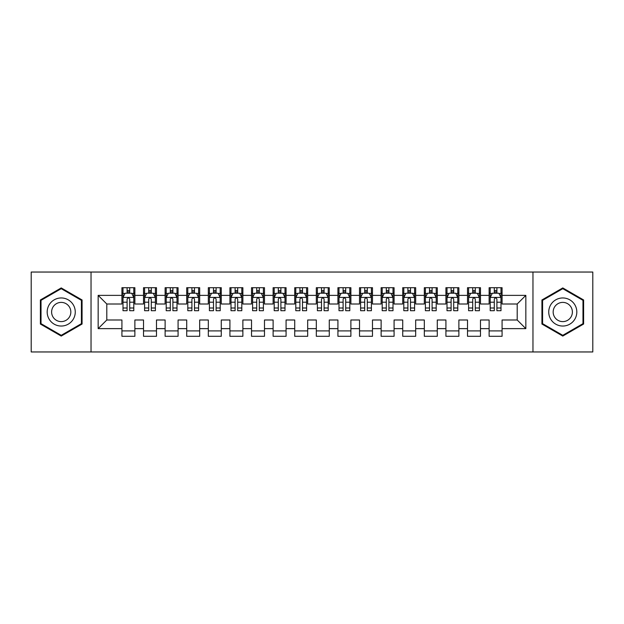 <?xml version="1.0" encoding="UTF-8"?>
<svg xmlns="http://www.w3.org/2000/svg" width="624" height="624" viewBox="0 0 624 624"><rect width="100%" height="100%" fill="white"/><g stroke="black" fill="none" stroke-linecap="round" stroke-linejoin="round"><path stroke-width="0.94" d="M532.966 351.959L592.8 351.959L592.8 272.041L532.966 272.041L532.966 351.959L91.034 351.959L91.034 272.041L31.2 272.041L31.2 351.959L91.034 351.959M532.966 272.041L91.034 272.041M98.163 328.63L98.163 295.37L121.922 295.37L121.922 304.005L106.798 304.005L106.798 319.995L98.163 328.63L121.922 328.63L121.922 336.297L134.878 336.297L134.878 328.63L143.52 328.63L143.52 336.297L156.484 336.297L156.484 328.63L165.118 328.63L165.118 336.297L178.082 336.297L178.082 328.63L186.716 328.63L186.716 336.297L199.68 336.297L199.68 328.63L208.322 328.63L208.322 336.297L221.278 336.297L221.278 328.63L229.921 328.63L229.921 336.297L242.876 336.297L242.876 328.63L251.519 328.63L251.519 336.297L264.482 336.297L264.482 328.63L273.117 328.63L273.117 336.297L286.081 336.297L286.081 328.63L294.723 328.63L294.723 336.297L307.679 336.297L307.679 328.63L316.321 328.63L316.321 336.297L329.277 336.297L329.277 328.63L337.919 328.63L337.919 336.297L350.883 336.297L350.883 328.63L359.518 328.63L359.518 336.297L372.481 336.297L372.481 328.63L381.124 328.63L381.124 336.297L394.079 336.297L394.079 328.63L402.722 328.63L402.722 336.297L415.678 336.297L415.678 328.63L424.32 328.63L424.32 336.297L437.284 336.297L437.284 328.63L445.918 328.63L445.918 336.297L458.882 336.297L458.882 328.63L467.516 328.63L467.516 336.297L480.48 336.297L480.48 328.63L489.122 328.63L489.122 336.297L502.078 336.297L502.078 319.995L517.202 319.995L517.202 304.005L502.078 304.005L502.078 295.37L525.837 295.37L525.837 328.63L502.078 328.63M502.078 295.37L502.078 287.703L489.122 287.703L489.122 295.37L480.48 295.37L480.48 287.703L467.516 287.703L467.516 295.37L458.882 295.37L458.882 287.703L445.918 287.703L445.918 295.37L437.284 295.37L437.284 287.703L424.32 287.703L424.32 295.37L415.678 295.37L415.678 287.703L402.722 287.703L402.722 295.37L394.079 295.37L394.079 287.703L381.124 287.703L381.124 295.37L372.481 295.37L372.481 287.703L359.518 287.703L359.518 295.37L350.883 295.37L350.883 287.703L337.919 287.703L337.919 295.37L329.277 295.37L329.277 287.703L316.321 287.703L316.321 295.37L307.679 295.37L307.679 287.703L294.723 287.703L294.723 295.37L286.081 295.37L286.081 287.703L273.117 287.703L273.117 295.37L264.482 295.37L264.482 287.703L251.519 287.703L251.519 295.37L242.876 295.37L242.876 287.703L229.921 287.703L229.921 295.37L221.278 295.37L221.278 287.703L208.322 287.703L208.322 295.37L199.68 295.37L199.68 287.703L186.716 287.703L186.716 295.37L178.082 295.37L178.082 287.703L165.118 287.703L165.118 295.37L156.484 295.37L156.484 287.703L143.52 287.703L143.52 295.37L134.878 295.37L134.878 287.703L121.922 287.703L121.922 295.37M480.48 328.63L480.48 319.995L489.122 319.995L489.122 328.63M525.837 295.37L517.202 304.005M458.882 328.63L458.882 319.995L467.516 319.995L467.516 328.63M489.122 295.37L489.122 304.005L480.48 304.005L480.48 295.37M437.284 328.63L437.284 319.995L445.918 319.995L445.918 328.63M467.516 295.37L467.516 304.005L458.882 304.005L458.882 295.37M415.678 328.63L415.678 319.995L424.32 319.995L424.32 328.63M445.918 295.37L445.918 304.005L437.284 304.005L437.284 295.37M394.079 328.63L394.079 319.995L402.722 319.995L402.722 328.63M424.32 295.37L424.32 304.005L415.678 304.005L415.678 295.37M372.481 328.63L372.481 319.995L381.124 319.995L381.124 328.63M402.722 295.37L402.722 304.005L394.079 304.005L394.079 295.37M350.883 328.63L350.883 319.995L359.518 319.995L359.518 328.63M381.124 295.37L381.124 304.005L372.481 304.005L372.481 295.37M329.277 328.63L329.277 319.995L337.919 319.995L337.919 328.63M359.518 295.37L359.518 304.005L350.883 304.005L350.883 295.37M307.679 328.63L307.679 319.995L316.321 319.995L316.321 328.63M337.919 295.37L337.919 304.005L329.277 304.005L329.277 295.37M286.081 328.63L286.081 319.995L294.723 319.995L294.723 328.63M316.321 295.37L316.321 304.005L307.679 304.005L307.679 295.37M264.482 328.63L264.482 319.995L273.117 319.995L273.117 328.63M294.723 295.37L294.723 304.005L286.081 304.005L286.081 295.37M242.876 328.63L242.876 319.995L251.519 319.995L251.519 328.63M273.117 295.37L273.117 304.005L264.482 304.005L264.482 295.37M221.278 328.63L221.278 319.995L229.921 319.995L229.921 328.63M251.519 295.37L251.519 304.005L242.876 304.005L242.876 295.37M199.68 328.63L199.68 319.995L208.322 319.995L208.322 328.63M229.921 295.37L229.921 304.005L221.278 304.005L221.278 295.37M178.082 328.63L178.082 319.995L186.716 319.995L186.716 328.63M208.322 295.37L208.322 304.005L199.68 304.005L199.68 295.37M156.484 328.63L156.484 319.995L165.118 319.995L165.118 328.63M186.716 295.37L186.716 304.005L178.082 304.005L178.082 295.37M134.878 328.63L134.878 319.995L143.52 319.995L143.52 328.63M165.118 295.37L165.118 304.005L156.484 304.005L156.484 295.37M106.798 319.995L121.922 319.995L121.922 328.63M143.52 295.37L143.52 304.005L134.878 304.005L134.878 295.37M489.122 293.101L490.199 293.101M501.002 293.101L502.078 293.101M467.516 293.101L468.601 293.101M479.404 293.101L480.48 293.101M445.918 293.101L447.002 293.101M457.798 293.101L458.882 293.101M424.32 293.101L425.396 293.101M436.199 293.101L437.284 293.101M402.722 293.101L403.798 293.101M414.601 293.101L415.678 293.101M381.124 293.101L382.2 293.101M393.003 293.101L394.079 293.101M359.518 293.101L360.602 293.101M371.397 293.101L372.481 293.101M337.919 293.101L339.004 293.101M349.799 293.101L350.883 293.101M316.321 293.101L317.398 293.101M328.201 293.101L329.277 293.101M294.723 293.101L295.799 293.101M306.602 293.101L307.679 293.101M273.117 293.101L274.201 293.101M284.996 293.101L286.081 293.101M251.519 293.101L252.603 293.101M263.398 293.101L264.482 293.101M229.921 293.101L230.997 293.101M241.8 293.101L242.876 293.101M208.322 293.101L209.399 293.101M220.202 293.101L221.278 293.101M186.716 293.101L187.801 293.101M198.604 293.101L199.68 293.101M165.118 293.101L166.202 293.101M176.998 293.101L178.082 293.101M143.52 293.101L144.596 293.101M155.399 293.101L156.484 293.101M121.922 293.101L122.998 293.101M133.801 293.101L134.878 293.101M121.922 330.899L134.878 330.899M143.52 330.899L156.484 330.899M165.118 330.899L178.082 330.899M186.716 330.899L199.68 330.899M208.322 330.899L221.278 330.899M229.921 330.899L242.876 330.899M251.519 330.899L264.482 330.899M273.117 330.899L286.081 330.899M294.723 330.899L307.679 330.899M316.321 330.899L329.277 330.899M337.919 330.899L350.883 330.899M359.518 330.899L372.481 330.899M381.124 330.899L394.079 330.899M402.722 330.899L415.678 330.899M424.32 330.899L437.284 330.899M445.918 330.899L458.882 330.899M467.516 330.899L480.48 330.899M489.122 330.899L502.078 330.899M98.163 295.37L106.798 304.005M517.202 319.995L525.837 328.63M82.072 299.965L61.222 287.929L40.381 299.965L40.381 324.035L61.222 336.071L82.072 324.035L82.072 299.965M541.928 299.965L541.928 324.035L562.778 336.071L583.619 324.035L583.619 299.965L562.778 287.929L541.928 299.965M129.698 290.511L127.101 290.511M133.801 307.999L129.698 307.999L129.698 310.705L133.801 310.705L133.801 297.531L131.641 293.21L125.159 293.21L122.998 297.531L122.998 310.705L127.101 310.705L127.101 307.999L122.998 307.999M122.998 297.531L122.998 287.703M133.801 297.531L133.801 287.703M127.101 293.21L127.101 287.703M129.698 287.703L129.698 293.21M129.698 307.999L129.698 299.146C128.833 297.484 127.967 297.484 127.101 299.146L127.101 307.999M129.698 293.101L127.101 293.101M151.297 290.511L148.707 290.511M155.399 307.999L151.297 307.999L151.297 310.705L155.399 310.705L155.399 297.531L153.239 293.21L146.757 293.21L144.596 297.531L144.596 310.705L148.707 310.705L148.707 307.999L144.596 307.999M144.596 297.531L144.596 287.703M155.399 297.531L155.399 287.703M148.707 293.21L148.707 287.703M151.297 287.703L151.297 293.21M151.297 307.999L151.297 299.146C150.431 297.484 149.573 297.484 148.707 299.146L148.707 307.999M151.297 293.101L148.707 293.101M172.895 290.511L170.305 290.511M176.998 307.999L172.895 307.999L172.895 310.705L176.998 310.705L176.998 297.531L174.837 293.21L168.363 293.21L166.202 297.531L166.202 310.705L170.305 310.705L170.305 307.999L166.202 307.999M166.202 297.531L166.202 287.703M176.998 297.531L176.998 287.703M170.305 293.21L170.305 287.703M172.895 287.703L172.895 293.21M172.895 307.999L172.895 299.146C172.037 297.484 171.171 297.484 170.305 299.146L170.305 307.999M172.895 293.101L170.305 293.101M73.382 304.98A14.04 14.04 0 0 0 54.202 299.84A14.04 14.04 0 0 0 49.062 319.02A14.04 14.04 0 0 0 68.242 324.16A14.04 14.04 0 0 0 73.382 304.98M69.545 307.195A9.61 9.61 0 0 0 56.417 303.677A9.61 9.61 0 0 0 52.9 316.805A9.61 9.61 0 0 0 66.027 320.323A9.61 9.61 0 0 0 69.545 307.195M61.222 335.322L41.028 323.661L41.028 300.339L61.222 288.678L81.416 300.339L81.416 323.661L61.222 335.322M574.938 304.98A14.04 14.04 0 0 0 555.758 299.84A14.04 14.04 0 0 0 550.618 319.02A14.04 14.04 0 0 0 569.798 324.16A14.04 14.04 0 0 0 574.938 304.98M571.1 307.195A9.61 9.61 0 0 0 557.973 303.677A9.61 9.61 0 0 0 554.455 316.805A9.61 9.61 0 0 0 567.583 320.323A9.61 9.61 0 0 0 571.1 307.195M562.778 335.322L542.584 323.661L542.584 300.339L562.778 288.678L582.972 300.339L582.972 323.661L562.778 335.322M194.493 290.511L191.903 290.511M198.604 307.999L194.493 307.999L194.493 310.705L198.604 310.705L198.604 297.531L196.443 293.21L189.961 293.21L187.801 297.531L187.801 310.705L191.903 310.705L191.903 307.999L187.801 307.999M187.801 297.531L187.801 287.703M198.604 297.531L198.604 287.703M191.903 293.21L191.903 287.703M194.493 287.703L194.493 293.21M194.493 307.999L194.493 299.146C193.635 297.484 192.769 297.484 191.903 299.146L191.903 307.999M194.493 293.101L191.903 293.101M216.099 290.511L213.502 290.511M220.202 307.999L216.099 307.999L216.099 310.705L220.202 310.705L220.202 297.531L218.041 293.21L211.559 293.21L209.399 297.531L209.399 310.705L213.502 310.705L213.502 307.999L209.399 307.999M209.399 297.531L209.399 287.703M220.202 297.531L220.202 287.703M213.502 293.21L213.502 287.703M216.099 287.703L216.099 293.21M216.099 307.999L216.099 299.146C215.233 297.484 214.367 297.484 213.502 299.146L213.502 307.999M216.099 293.101L213.502 293.101M237.697 290.511L235.108 290.511M241.8 307.999L237.697 307.999L237.697 310.705L241.8 310.705L241.8 297.531L239.639 293.21L233.158 293.21L230.997 297.531L230.997 310.705L235.108 310.705L235.108 307.999L230.997 307.999M230.997 297.531L230.997 287.703M241.8 297.531L241.8 287.703M235.108 293.21L235.108 287.703M237.697 287.703L237.697 293.21M237.697 307.999L237.697 299.146C236.831 297.484 235.966 297.484 235.108 299.146L235.108 307.999M237.697 293.101L235.108 293.101M259.295 290.511L256.706 290.511M263.398 307.999L259.295 307.999L259.295 310.705L263.398 310.705L263.398 297.531L261.238 293.21L254.764 293.21L252.603 297.531L252.603 310.705L256.706 310.705L256.706 307.999L252.603 307.999M252.603 297.531L252.603 287.703M263.398 297.531L263.398 287.703M256.706 293.21L256.706 287.703M259.295 287.703L259.295 293.21M259.295 307.999L259.295 299.146C258.43 297.484 257.572 297.484 256.706 299.146L256.706 307.999M259.295 293.101L256.706 293.101M280.894 290.511L278.304 290.511M284.996 307.999L280.894 307.999L280.894 310.705L284.996 310.705L284.996 297.531L282.844 293.21L276.362 293.21L274.201 297.531L274.201 310.705L278.304 310.705L278.304 307.999L274.201 307.999M274.201 297.531L274.201 287.703M284.996 297.531L284.996 287.703M278.304 293.21L278.304 287.703M280.894 287.703L280.894 293.21M280.894 307.999L280.894 299.146C280.036 297.484 279.17 297.484 278.304 299.146L278.304 307.999M280.894 293.101L278.304 293.101M302.5 290.511L299.902 290.511M306.602 307.999L302.5 307.999L302.5 310.705L306.602 310.705L306.602 297.531L304.442 293.21L297.96 293.21L295.799 297.531L295.799 310.705L299.902 310.705L299.902 307.999L295.799 307.999M295.799 297.531L295.799 287.703M306.602 297.531L306.602 287.703M299.902 293.21L299.902 287.703M302.5 287.703L302.5 293.21M302.5 307.999L302.5 299.146C301.634 297.484 300.768 297.484 299.902 299.146L299.902 307.999M302.5 293.101L299.902 293.101M324.098 290.511L321.5 290.511M328.201 307.999L324.098 307.999L324.098 310.705L328.201 310.705L328.201 297.531L326.04 293.21L319.558 293.21L317.398 297.531L317.398 310.705L321.5 310.705L321.5 307.999L317.398 307.999M317.398 297.531L317.398 287.703M328.201 297.531L328.201 287.703M321.5 293.21L321.5 287.703M324.098 287.703L324.098 293.21M324.098 307.999L324.098 299.146C323.232 297.484 322.366 297.484 321.5 299.146L321.5 307.999M324.098 293.101L321.5 293.101M345.696 290.511L343.106 290.511M349.799 307.999L345.696 307.999L345.696 310.705L349.799 310.705L349.799 297.531L347.638 293.21L341.156 293.21L339.004 297.531L339.004 310.705L343.106 310.705L343.106 307.999L339.004 307.999M339.004 297.531L339.004 287.703M349.799 297.531L349.799 287.703M343.106 293.21L343.106 287.703M345.696 287.703L345.696 293.21M345.696 307.999L345.696 299.146C344.83 297.484 343.972 297.484 343.106 299.146L343.106 307.999M345.696 293.101L343.106 293.101M367.294 290.511L364.705 290.511M371.397 307.999L367.294 307.999L367.294 310.705L371.397 310.705L371.397 297.531L369.236 293.21L362.762 293.21L360.602 297.531L360.602 310.705L364.705 310.705L364.705 307.999L360.602 307.999M360.602 297.531L360.602 287.703M371.397 297.531L371.397 287.703M364.705 293.21L364.705 287.703M367.294 287.703L367.294 293.21M367.294 307.999L367.294 299.146C366.436 297.484 365.57 297.484 364.705 299.146L364.705 307.999M367.294 293.101L364.705 293.101M388.892 290.511L386.303 290.511M393.003 307.999L388.892 307.999L388.892 310.705L393.003 310.705L393.003 297.531L390.842 293.21L384.361 293.21L382.2 297.531L382.2 310.705L386.303 310.705L386.303 307.999L382.2 307.999M382.2 297.531L382.2 287.703M393.003 297.531L393.003 287.703M386.303 293.21L386.303 287.703M388.892 287.703L388.892 293.21M388.892 307.999L388.892 299.146C388.034 297.484 387.169 297.484 386.303 299.146L386.303 307.999M388.892 293.101L386.303 293.101M410.498 290.511L407.901 290.511M414.601 307.999L410.498 307.999L410.498 310.705L414.601 310.705L414.601 297.531L412.441 293.21L405.959 293.21L403.798 297.531L403.798 310.705L407.901 310.705L407.901 307.999L403.798 307.999M403.798 297.531L403.798 287.703M414.601 297.531L414.601 287.703M407.901 293.21L407.901 287.703M410.498 287.703L410.498 293.21M410.498 307.999L410.498 299.146C409.633 297.484 408.767 297.484 407.901 299.146L407.901 307.999M410.498 293.101L407.901 293.101M432.097 290.511L429.507 290.511M436.199 307.999L432.097 307.999L432.097 310.705L436.199 310.705L436.199 297.531L434.039 293.21L427.557 293.21L425.396 297.531L425.396 310.705L429.507 310.705L429.507 307.999L425.396 307.999M425.396 297.531L425.396 287.703M436.199 297.531L436.199 287.703M429.507 293.21L429.507 287.703M432.097 287.703L432.097 293.21M432.097 307.999L432.097 299.146C431.231 297.484 430.373 297.484 429.507 299.146L429.507 307.999M432.097 293.101L429.507 293.101M453.695 290.511L451.105 290.511M457.798 307.999L453.695 307.999L453.695 310.705L457.798 310.705L457.798 297.531L455.637 293.21L449.163 293.21L447.002 297.531L447.002 310.705L451.105 310.705L451.105 307.999L447.002 307.999M447.002 297.531L447.002 287.703M457.798 297.531L457.798 287.703M451.105 293.21L451.105 287.703M453.695 287.703L453.695 293.21M453.695 307.999L453.695 299.146C452.837 297.484 451.971 297.484 451.105 299.146L451.105 307.999M453.695 293.101L451.105 293.101M475.293 290.511L472.703 290.511M479.404 307.999L475.293 307.999L475.293 310.705L479.404 310.705L479.404 297.531L477.243 293.21L470.761 293.21L468.601 297.531L468.601 310.705L472.703 310.705L472.703 307.999L468.601 307.999M468.601 297.531L468.601 287.703M479.404 297.531L479.404 287.703M472.703 293.21L472.703 287.703M475.293 287.703L475.293 293.21M475.293 307.999L475.293 299.146C474.435 297.484 473.569 297.484 472.703 299.146L472.703 307.999M475.293 293.101L472.703 293.101M496.899 290.511L494.302 290.511M501.002 307.999L496.899 307.999L496.899 310.705L501.002 310.705L501.002 297.531L498.841 293.21L492.359 293.21L490.199 297.531L490.199 310.705L494.302 310.705L494.302 307.999L490.199 307.999M490.199 297.531L490.199 287.703M501.002 297.531L501.002 287.703M494.302 293.21L494.302 287.703M496.899 287.703L496.899 293.21M496.899 307.999L496.899 299.146C496.033 297.484 495.167 297.484 494.302 299.146L494.302 307.999M496.899 293.101L494.302 293.101M133.747 297.422L123.053 297.422M122.998 293.467L125.034 293.467M131.773 293.467L133.801 293.467M127.101 302.203L122.998 302.203M133.801 302.203L129.698 302.203M129.698 291.884L127.101 291.884M155.345 297.422L144.651 297.422M144.596 293.467L146.632 293.467M153.371 293.467L155.399 293.467M148.707 302.203L144.596 302.203M155.399 302.203L151.297 302.203M151.297 291.884L148.707 291.884M176.943 297.422L166.257 297.422M166.202 293.467L168.23 293.467M174.97 293.467L176.998 293.467M170.305 302.203L166.202 302.203M176.998 302.203L172.895 302.203M172.895 291.884L170.305 291.884M198.549 297.422L187.855 297.422M187.801 293.467L189.829 293.467M196.568 293.467L198.604 293.467M191.903 302.203L187.801 302.203M198.604 302.203L194.493 302.203M194.493 291.884L191.903 291.884M220.147 297.422L209.453 297.422M209.399 293.467L211.427 293.467M218.166 293.467L220.202 293.467M213.502 302.203L209.399 302.203M220.202 302.203L216.099 302.203M216.099 291.884L213.502 291.884M241.745 297.422L231.052 297.422M230.997 293.467L233.033 293.467M239.772 293.467L241.8 293.467M235.108 302.203L230.997 302.203M241.8 302.203L237.697 302.203M237.697 291.884L235.108 291.884M263.344 297.422L252.658 297.422M252.603 293.467L254.631 293.467M261.37 293.467L263.398 293.467M256.706 302.203L252.603 302.203M263.398 302.203L259.295 302.203M259.295 291.884L256.706 291.884M284.95 297.422L274.256 297.422M274.201 293.467L276.229 293.467M282.968 293.467L284.996 293.467M278.304 302.203L274.201 302.203M284.996 302.203L280.894 302.203M280.894 291.884L278.304 291.884M306.548 297.422L295.854 297.422M295.799 293.467L297.827 293.467M304.567 293.467L306.602 293.467M299.902 302.203L295.799 302.203M306.602 302.203L302.5 302.203M302.5 291.884L299.902 291.884M328.146 297.422L317.452 297.422M317.398 293.467L319.433 293.467M326.173 293.467L328.201 293.467M321.5 302.203L317.398 302.203M328.201 302.203L324.098 302.203M324.098 291.884L321.5 291.884M349.744 297.422L339.05 297.422M339.004 293.467L341.032 293.467M347.771 293.467L349.799 293.467M343.106 302.203L339.004 302.203M349.799 302.203L345.696 302.203M345.696 291.884L343.106 291.884M371.342 297.422L360.656 297.422M360.602 293.467L362.63 293.467M369.369 293.467L371.397 293.467M364.705 302.203L360.602 302.203M371.397 302.203L367.294 302.203M367.294 291.884L364.705 291.884M392.948 297.422L382.255 297.422M382.2 293.467L384.228 293.467M390.967 293.467L393.003 293.467M386.303 302.203L382.2 302.203M393.003 302.203L388.892 302.203M388.892 291.884L386.303 291.884M414.547 297.422L403.853 297.422M403.798 293.467L405.834 293.467M412.573 293.467L414.601 293.467M407.901 302.203L403.798 302.203M414.601 302.203L410.498 302.203M410.498 291.884L407.901 291.884M436.145 297.422L425.451 297.422M425.396 293.467L427.432 293.467M434.171 293.467L436.199 293.467M429.507 302.203L425.396 302.203M436.199 302.203L432.097 302.203M432.097 291.884L429.507 291.884M457.743 297.422L447.057 297.422M447.002 293.467L449.03 293.467M455.77 293.467L457.798 293.467M451.105 302.203L447.002 302.203M457.798 302.203L453.695 302.203M453.695 291.884L451.105 291.884M479.349 297.422L468.655 297.422M468.601 293.467L470.629 293.467M477.368 293.467L479.404 293.467M472.703 302.203L468.601 302.203M479.404 302.203L475.293 302.203M475.293 291.884L472.703 291.884M500.947 297.422L490.253 297.422M490.199 293.467L492.227 293.467M498.966 293.467L501.002 293.467M494.302 302.203L490.199 302.203M501.002 302.203L496.899 302.203M496.899 291.884L494.302 291.884"/></g></svg>
